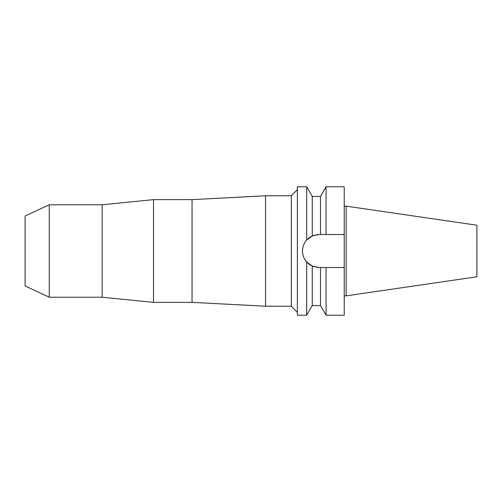 <?xml version="1.0" encoding="UTF-8"?>
<svg xmlns="http://www.w3.org/2000/svg" width="502" height="502" viewBox="0 0 502 502"><rect width="100%" height="100%" fill="white"/><g stroke="black" fill="none" stroke-linecap="round" stroke-linejoin="round"><path stroke-width="0.75" d="M309.489 264.485L310.023 264.843M25.1 216.042L25.1 285.958L49.278 297.234L49.278 204.766L25.1 216.042M297.36 312.407L291.311 306.22L291.311 195.78L265.571 195.78L265.571 306.22L192.053 302.367L192.053 199.633L153.524 199.633L153.524 302.367L102.157 297.234L102.157 204.766L49.278 204.766M102.157 297.234L49.278 297.234M153.524 199.633L102.157 204.766M192.053 302.367L153.524 302.367M265.571 195.78L192.053 199.633M291.311 306.22L265.571 306.22M297.36 189.593L291.311 195.78M316.712 234.66A16.503 16.503 0 0 1 319.002 234.497L312.25 235.94L306.691 240.012L306.691 186.788L297.36 186.788L297.36 315.212L306.691 315.212L306.691 261.988L312.25 266.06A16.503 16.503 0 0 1 304.394 258.674M306.691 240.012C303.93 243.206 302.53 246.865 302.499 251C302.53 255.135 303.93 258.794 306.691 261.988M302.976 254.941A16.503 16.503 0 0 1 302.976 247.059M304.394 243.326A16.503 16.503 0 0 1 314.447 235.137L314.29 235.181M314.447 266.863A16.503 16.503 0 0 1 312.25 266.06L319.002 267.503A16.503 16.503 0 0 1 316.712 267.34M312.25 266.06L312.25 305.58L320.489 305.58L320.489 267.503L326.049 267.503L326.049 315.212L344.234 315.212L344.234 267.503L324.185 267.503L344.234 267.503L344.234 234.497L320.489 234.497L320.489 196.42L312.25 196.42L312.25 235.94M319.002 267.503L322.334 267.503M319.002 234.497L344.234 234.497L344.234 186.788L326.049 186.788L326.049 234.497L324.185 234.497M323.169 234.497L322.334 234.497M346.16 206.146L476.9 225.216L476.9 276.784L346.16 295.854L346.16 206.146L344.234 206.146M346.16 295.854L344.234 295.854M312.25 196.42L306.691 186.788M312.25 305.58L306.691 315.212M320.489 196.42L326.049 186.788M320.489 305.58L326.049 315.212"/></g></svg>
